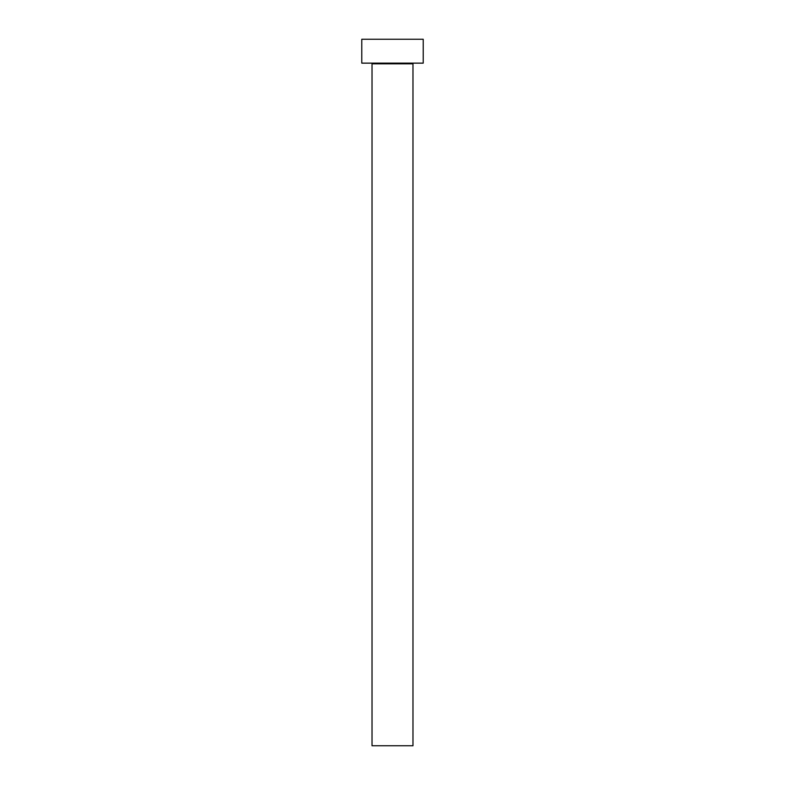<?xml version="1.0" encoding="UTF-8"?>
<svg xmlns="http://www.w3.org/2000/svg" width="785" height="785" viewBox="0 0 785 785"><rect width="100%" height="100%" fill="white"/><g stroke="black" fill="none" stroke-linecap="round" stroke-linejoin="round"><path stroke-width="0.59" stroke-dasharray="3.92 2.94" d="M413.666 63.143L371.334 63.143L413.666 63.143M361.787 63.143L423.213 63.143M361.787 39.25L423.213 39.25M372.021 745.75L412.979 745.75M372.021 63.821L412.979 63.821"/><path stroke-width="1.18" d="M412.979 63.821L372.021 63.821L372.021 745.75L412.979 745.75L412.979 63.821A0.687 0.687 0 0 1 413.666 63.143M372.021 63.821A0.687 0.687 0 0 0 371.334 63.143M423.213 63.143L361.787 63.143L361.787 39.25L423.213 39.25L423.213 63.143"/></g></svg>
